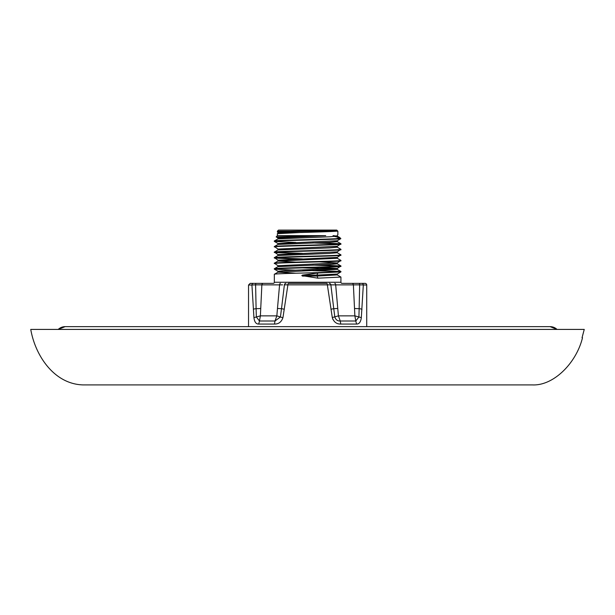 <?xml version="1.0" encoding="UTF-8"?>
<svg xmlns="http://www.w3.org/2000/svg" width="615" height="615" viewBox="0 0 615 615"><rect width="100%" height="100%" fill="white"/><g stroke="black" fill="none" stroke-linecap="round" stroke-linejoin="round"><path stroke-width="0.92" d="M582.044 337.743L582.497 337.743C576.363 363.042 553.508 386.005 532.344 384.905L82.91 384.905C54.058 384.021 35.247 355.539 30.75 329.417L584.25 329.417L582.044 337.743L584.25 329.417M65.152 326.642L58.233 329.417A10.024 10.024 -90 0 1 65.152 326.642L550.102 326.642L557.021 329.417A10.024 10.024 90 0 0 549.979 326.642M340.918 271.515L337.251 269.378L278.003 272.153L274.336 274.29C272.276 273.368 342.978 272.437 340.918 271.515L340.918 271.907L317.917 273.022L302.403 275.113L301.811 275.597L317.917 278.172L340.918 277.065L340.918 282.254A1.107 1.107 0 0 0 342.032 283.361L365.056 283.361A1.668 1.668 0 0 1 366.717 285.029L366.717 326.642M274.336 274.29L274.336 282.254A1.107 1.107 0 0 1 273.229 283.361L250.197 283.361L273.229 283.361M340.918 271.907L337.251 274.044L316.794 275.113L317.917 273.022M336.313 238.697L339.803 237.575L340.864 238.643L336.313 238.697C321.468 239.458 272.422 240.234 274.336 240.995L277.995 238.866M274.336 240.995L274.367 241.426L295.907 242.456M274.367 241.426L278.003 243.532L337.251 240.757L340.764 238.697C338.873 239.604 272.222 240.488 274.336 241.388M274.336 246.546L278.003 249.075L337.251 246.308L340.918 243.771C342.978 244.701 272.276 245.623 274.336 246.546L278.003 244.409L329.617 242.325L337.251 241.633L337.251 240.757M340.918 244.163C342.978 245.085 272.276 246.015 274.336 246.938M274.336 252.096L278.003 254.625L337.251 251.85L340.918 249.321C342.978 250.244 272.276 251.174 274.336 252.096L278.003 249.951L329.617 247.876L337.251 247.184L337.251 246.308M340.918 249.713C342.978 250.636 272.276 251.566 274.336 252.488M274.336 257.647L278.003 260.176L337.251 257.401L340.918 254.871C342.978 255.794 272.276 256.716 274.336 257.647L278.003 255.502L329.617 253.426L337.251 252.727L337.251 251.85M340.918 255.263C342.978 256.186 272.276 257.108 274.336 258.039M319.346 261.882L337.251 262.951L340.918 260.422C342.978 261.344 272.276 262.267 274.336 263.189L278.003 261.052L295.907 262.121M274.336 263.189L278.003 265.726L337.251 262.951L337.251 263.827L329.617 264.519L278.003 266.603L278.003 265.726M340.918 260.806C342.978 261.736 272.276 262.659 274.336 263.581M319.346 267.425L337.251 268.501L340.918 265.964C342.978 266.895 272.276 267.817 274.336 268.74L278.003 266.603M274.336 268.74L274.367 269.17L295.907 270.2M340.918 266.357C342.978 267.279 272.276 268.209 274.336 269.132M340.918 243.771L319.346 242.702M312.789 242.91L340.08 243.971M340.918 249.321L337.251 247.184M340.918 254.871L337.251 252.727M302.465 253.349L275.174 252.288M274.367 252.527L295.907 253.557M340.918 260.422L337.251 258.277L278.003 261.052L278.003 260.176M302.465 258.9L275.174 257.839M274.367 258.069L295.907 259.107M340.918 265.964L319.346 264.896M312.789 265.103L340.08 266.164M340.887 271.476L302.465 269.993M312.789 270.654L340.08 271.715M276.143 236.883L325.735 235.645L277.388 235.645L276.158 236.913L284.876 237.321M339.803 237.575L334.698 236.498M290.38 231.209L319.961 230.625L337.243 230.625L336.205 231.209L337.866 231.209L336.759 230.095L278.495 230.095L277.388 231.209L277.388 232.055L290.38 231.209L277.388 231.209M336.205 231.209C327.188 232.04 275.505 232.862 277.388 233.685L277.388 235.645M337.243 230.625L277.388 233.685M325.735 235.645L278.003 237.982L276.158 236.913M337.866 231.209L337.866 234.83M319.961 230.625L278.003 232.432L277.388 232.055M317.917 278.172L316.794 275.113L302.403 275.113M259.184 284.86L261.867 284.883L260.383 315.864L256.34 316.986L259.461 320.999L258.7 324.059C256.063 324.143 254.472 321.968 253.926 317.532L251.935 285.029L248.537 285.029L248.537 326.642M361.751 283.361A1.668 1.568 90 0 1 363.319 285.029L361.328 317.532C360.782 321.96 359.191 324.136 356.554 324.059L340.772 324.059C336.582 324.143 333.753 321.968 332.285 317.532L327.38 285.029A1.668 0.553 -90 0 0 326.826 283.361L288.427 283.361A1.668 0.553 -90 0 0 287.874 285.029L282.969 317.532C281.501 321.96 278.672 324.136 274.482 324.059L258.7 324.059M260.752 308.461A11.101 1.076 2.4 0 1 256.101 308.661L256.34 316.986L253.934 317.632M282.923 317.778L280.425 316.986L281.501 308.661A11.101 0.454 5.6 0 1 277.473 308.461L279.571 284.883L255.679 284.853M337.781 308.461A11.101 0.454 -5.6 0 1 333.753 308.661L334.829 316.986C335.798 319.815 337.604 321.153 340.256 320.999L338.411 315.864L354.87 315.864L353.387 284.883L335.682 284.883L338.411 315.864L332.285 317.532L332.876 319.439M361.32 317.624L358.914 316.986L359.152 308.661A11.101 1.076 -2.4 0 1 354.509 308.461M361.881 309.914L361.928 309.245A5.55 0.8 3.6 0 0 359.152 308.661L359.652 284.853L353.387 284.883A1.668 1.422 -90 0 0 351.972 283.361M337.251 269.378L337.251 268.501L285.637 270.577L278.003 271.276L282.2 271.715M333.053 235.645L337.251 236.083L329.617 236.775L278.003 238.858L278.003 237.982M333.053 263.389L337.251 263.827L340.887 265.926M302.465 267.879L333.053 268.94M274.367 269.17L278.003 271.276L278.003 272.153L295.907 273.221M340.918 277.065L337.251 274.92L316.794 276.074L302.411 276.074M274.482 324.059L274.997 320.999L280.425 316.986L276.842 315.864L274.997 320.999L259.461 320.999L260.383 315.864L276.842 315.864L277.473 308.461M334.821 283.361A1.668 0.869 -90 0 1 335.682 284.883L330.862 284.853L333.753 308.661L330.939 309.245M354.87 315.864L355.793 320.999L358.914 316.986L354.87 315.864M356.07 284.86L360.413 284.876M282.562 284.86L279.571 284.883A1.668 0.869 -90 0 1 280.432 283.361M252.673 284.968L255.602 284.853L256.101 308.661A5.55 0.8 176.4 0 0 253.326 309.245M284.315 309.245L281.501 308.661L284.391 284.853A1.668 1.599 -90 0 1 285.975 283.361M329.279 283.361A1.668 1.599 -90 0 1 330.862 284.853L284.391 284.853M356.554 324.059L355.793 320.999L340.256 320.999L340.772 324.059M366.717 285.029L359.652 284.853A1.668 0.477 -90 0 0 359.175 283.361M255.602 284.853A1.668 0.477 -90 0 1 256.078 283.361M251.935 285.029A1.668 1.568 -90 0 1 253.503 283.361M340.918 282.254L274.336 282.254M261.867 284.883A1.668 1.422 -90 0 1 263.282 283.361M278.003 243.532L278.003 244.409M278.003 249.075L278.003 249.951M278.003 254.625L278.003 255.502M278.003 232.432L278.003 233.308M337.251 235.207L337.251 236.083L339.672 237.482M337.251 257.401L337.251 258.277M337.251 274.044L337.251 274.92M340.887 243.732L337.251 241.633M248.537 285.029L250.197 283.361"/></g></svg>
